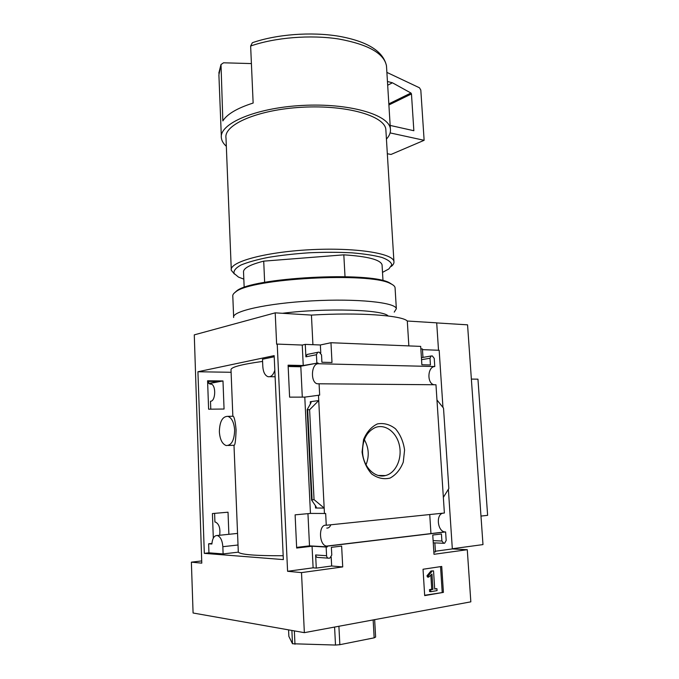 <?xml version="1.0" encoding="UTF-8"?>
<svg xmlns="http://www.w3.org/2000/svg" width="679" height="679" viewBox="0 0 679 679"><rect width="100%" height="100%" fill="white"/><g stroke="black" fill="none" stroke-linecap="round" stroke-linejoin="round"><path stroke-width="1.02" d="M262.595 361.423C240.909 364.436 230.376 367.288 231.013 369.979L232.846 416.252M283.185 555.745C255.61 555.829 240.646 554.633 238.312 552.154L233.992 445.263C235.019 445.78 235.715 440.696 236.097 430.019C235.401 422.168 234.467 417.577 233.296 416.252M288.142 365.956L300.805 366.236L302.299 397.122M307.952 513.647L309.505 545.865L296.638 547.384M274.163 355.635L283.355 559.598L204.32 553.36L197.92 371.752L274.163 355.635M274.817 370.25C273.255 375.097 270.963 377.235 267.942 376.675C264.946 375.436 263.24 372.092 262.815 366.643L262.493 359.233L274.214 356.772M231.106 372.287L197.92 371.752M238.312 552.154L223.111 553.928L208.945 552.825L204.32 553.36M208.614 409.199L224.062 409.03L222.984 380.944L207.579 380.792L208.614 409.199M228.874 534.305L228.025 512.204L212.417 513.553L213.316 538.141M208.945 552.825L208.623 543.803L211.924 543.446M326.141 547.036L312.06 546.222L296.664 548.046L295.11 514.843L310.456 513.417L325.665 513.485L326.26 525.249C318.4 523.84 318.714 545.254 326.582 546.103L327.32 546.154L327.354 546.884L326.141 547.036L326.582 555.728C326.794 557.391 327.567 558.223 328.891 558.214L329.892 558.079L331.776 555.066L331.377 547.342L341.63 546.103L342.725 566.914L301.51 572.609L287.582 571.285L277.227 344.092L276.633 344.228L275.207 312.841L311.432 315.09C358.902 312.247 401.985 315.362 407.298 321.023L436.699 322.839L438.515 350.262M201.705 560.922L191.376 562.161L201.782 563.146L194.279 334.866L275.207 312.841M191.376 562.161L193.082 613.001L304.353 632.658L470.836 601.84L467.279 549.701L433.991 554.302L432.761 535.035L441.435 533.983L441.893 541.019L443.845 543.302L444.652 543.192L446.179 540.467L445.619 531.946L327.32 546.154M301.51 572.609L304.353 632.658M318.035 362.976L318.078 363.732C311.169 363.919 310.362 382.319 317.195 383.771L319.088 383.796L319.665 395.119L304.786 397.113L289.602 397.147L288.1 365.183L303.241 365.523L318.035 362.976L300.805 366.236M222.984 380.944L209.828 383.431L209.853 384.076L211.093 384.059C216.262 384.951 215.684 401.442 210.49 401.264L210.779 409.174M208.648 381.377L208.725 383.423L219.003 381.479L207.596 381.369M208.725 383.423L209.828 383.431M327.354 546.884L309.505 545.865M214.606 513.366L214.92 522.041L215.481 522.075C219.105 523.942 220.497 528.338 219.657 535.247M362.068 452.036L363.554 439.602C366.694 432.09 371.294 426.862 377.371 423.925C383.805 422.771 389.848 424.4 395.501 428.805C400.372 434.602 403.402 441.681 404.582 450.041L403.275 462.119C400.372 469.554 395.959 474.876 390.018 478.101C383.61 479.578 377.456 478.169 371.566 473.866C366.448 468.001 363.282 460.727 362.068 452.036M319.088 383.796L435.969 384.764L444.38 513.027L326.26 525.249M318.468 395.127L324.452 513.604M312.06 546.222L313.112 567.822L287.582 571.285M326.582 555.728L315.633 554.964L316.278 568.094L313.112 567.822M304.786 397.113L310.456 513.417M324.172 508.07L315.531 508.019L316.321 507.315L315.769 506.152L311.585 500.075L314.038 499.608L324.172 508.07M310.278 401.73L311.118 402.274L310.685 403.428L307.154 409.624L309.607 409.734L318.74 400.559L310.278 401.73L310.388 403.929M434.034 384.747L433.974 384.738C426.768 383.414 427.507 366.677 434.772 366.533L434.237 358.385L432.319 355.932L431.097 356L430.002 358.249L430.435 364.979L421.871 364.759L420.691 346.392L330.962 342.725L320.361 344.974L305.278 344.389L302.248 345.051L303.241 365.523M302.248 345.051L277.227 344.092M330.834 524.774C329.884 527.099 328.534 528.203 326.786 528.084M441.723 566.456L423.034 569.248L424.681 595.61L443.412 592.385L441.723 566.456M445.619 531.946L444.855 531.92C437.599 531.436 435.731 514.818 442.716 513.197M211.186 384.085L209.853 384.076M434.772 366.533L318.078 363.732M330.962 342.725L331.997 362.493L321.905 362.238L321.532 354.879L319.274 352.189L318.426 352.163L317.662 352.316L316.422 354.727L316.838 362.951M305.278 344.389L305.889 356.831L307.12 354.455L307.876 354.302M382.099 265.523L382.056 264.793C380.435 259.709 367.687 256.39 343.82 254.837L345.017 276.667M386.589 67.594L386.478 65.829C384.025 53.361 368.145 44.424 338.846 39.017C310.634 34.595 274.978 37.472 250.636 46.036L252.342 42.76M422.465 349.643L439.169 350.279L442.954 407.434M448.378 489.253L452.333 548.929L467.279 549.701M422.966 357.4L422.423 348.938L420.853 348.879M436.962 399.982L443.514 408.121L448.844 488.507L443.353 497.376M433.847 552.078L435.443 551.866L434.866 542.886M320.768 352.961L320.361 344.974M315.633 554.964C315.845 556.61 316.609 557.425 317.925 557.425L328.212 558.163M316.278 568.094L331.658 565.997L331.208 557.153M288.567 629.866L288.864 636.384L292.488 643.751L335.502 645.05L339.848 644.694L374.154 637.836L375.623 637.046L374.647 619.647M452.324 548.742L482.981 544.592L467.559 324.834L436.707 322.924M312.917 344.686L311.432 315.09M408.851 345.908L407.298 321.023M251.408 63.58L223.544 62.799L221.014 64.539L222.839 120.921C227.1 114.106 237.2 108.148 253.14 103.047L250.636 46.036M386.436 139.076C389.5 135.766 390.815 132.388 390.383 128.951C389.262 114.709 349.091 102.826 302.062 105.449C255.015 107.919 218.646 123.951 221.396 138.1C221.804 140.994 223.45 143.719 226.328 146.274M385.927 130.869L385.842 129.451C384.755 115.956 346.697 104.753 302.308 107.24C257.893 109.565 223.425 124.69 226.005 138.109L231.259 269.317M391.274 266.423C393.328 264.776 394.219 263.129 393.922 261.491C393.166 253.275 354.718 247.258 309.48 249.753C264.216 252.155 228.882 262.17 231.301 270.301L234.416 274.044M382.506 272.381L388.863 268.952L391.8 264.869C391.282 262.17 387.972 259.692 381.87 257.434C374.171 255.397 364.19 253.861 351.934 252.834C338.677 252.155 324.604 252.13 309.709 252.749C294.89 253.742 281.114 255.279 268.4 257.358C256.798 259.675 247.623 262.247 240.875 265.073C235.774 267.933 233.491 270.717 234.034 273.416L238.482 277.091L243.829 279.137M343.82 254.837L263.715 261.143C249.694 264.734 242.972 268.451 243.54 272.296L244.168 287.463M263.715 261.143L264.649 282.354M471.37 379.077L477.957 379.171L487.624 515.344L480.978 516.074M424.664 595.279L443.412 592.385M432.183 571.081L428.186 575.894L428.627 577.15L431.963 574.061L432.939 589.355L430.69 589.728L430.809 591.689L437.055 590.628L436.928 588.685L434.696 589.058L433.541 570.878L430.978 570.988L426.989 575.792L428.186 575.894M430.978 570.988L433.541 570.878M434.679 588.735L436.928 588.685M430.842 575.24L431.734 589.236L429.484 589.61L429.612 591.57L430.809 591.689M429.484 589.61L430.69 589.728M431.734 589.236L432.939 589.355M426.989 575.792L427.43 577.048L428.627 577.15M442.199 592.258L440.544 566.634M294.355 630.893L294.966 644.235M291.885 630.452L292.488 643.751M334.586 627.056L335.502 645.05M338.897 626.259L339.848 644.694M373.153 619.919L374.154 637.836M429.739 514.538L430.953 533.618M452.333 548.929L435.4 551.229M342.725 566.914L331.658 565.997M309.607 409.734L314.038 499.608M362.552 452.053C362.493 439.856 366.719 431.691 375.232 427.566C385.205 423.535 396.706 432.251 399.43 445.509C402.333 458.698 395.772 473.144 385.451 475.555C374.816 478.559 363.078 466.728 362.552 452.053M364.343 439.695C368.892 447.775 369.452 456.144 366.015 464.801M390.111 132.906L424.129 140.307L391.002 154.464L387.327 153.726M424.129 140.307L420.81 90.069L419.469 87.786L386.886 72.398M390.162 125.428L413.851 130.724L411.466 93.931L410.948 93.023L392.42 82.787L387.684 85.223M392.42 82.787L387.454 81.497M208.623 543.803L211.882 544.006C212.442 538.294 214.233 535.459 217.255 535.502C220.437 536.605 222.305 540.34 222.839 546.688L223.111 553.928M300.831 366.77L288.168 366.499M219.359 431.759C219.657 421.506 222.491 416.371 227.872 416.337C231.777 417.857 234.034 422.423 234.637 430.053C234.331 440.323 231.514 445.492 226.2 445.551C222.211 444.024 219.928 439.432 219.359 431.759M393.107 285.078L389.517 282.795C369.597 271.142 250.992 277.567 236.479 291.079L234.467 292.878M395.102 288.329L395.051 287.582C394.754 286.173 393.226 284.857 390.476 283.618C370.386 271.88 250.203 278.39 235.596 292.004C233.432 293.515 232.507 294.966 232.812 296.367L233.627 316.787M394.244 312.102L396.349 308.724C395.713 302.469 357.341 298.387 312.068 300.873C266.771 303.284 231.318 311.372 233.661 317.534M388.108 315.981C383.448 309.616 325.733 307.757 282.413 313.291M261.305 316.626L247.903 320.276M315.412 505.66L315.531 508.019M316.422 354.727L305.889 356.831M220.667 66.304L218.901 74.902L221.329 136.386M430.002 358.249L421.54 359.683M443.395 543.276L433.253 542.818M441.893 541.019L433.117 540.637M307.68 409.98L312.077 499.625M410.948 93.023L388.829 103.87M411.466 93.931L388.897 104.965M238.032 544.999L222.839 546.688M444.855 531.92L326.582 546.103M433.974 384.738L317.195 383.771M382.056 264.793L382.998 280.665M252.333 42.735C276.531 34.281 311.194 31.65 338.694 36.208C367.347 41.326 383.279 51.197 386.478 65.829L390.383 128.951M218.816 73.171L220.989 64.53M385.842 129.451L393.922 261.491M431.097 356L421.413 357.672M317.662 352.316L307.12 354.455M307.154 409.7L311.585 499.99M378.33 475.461L385.451 475.555M237.472 533.422L217.255 535.502M275.114 376.769L269.886 376.701M233.296 416.244L227.872 416.337M234.009 445.263L228.339 445.475M395.051 287.582L396.349 308.724M236.479 291.079L235.596 292.004M389.517 282.795L390.476 283.618"/></g></svg>
